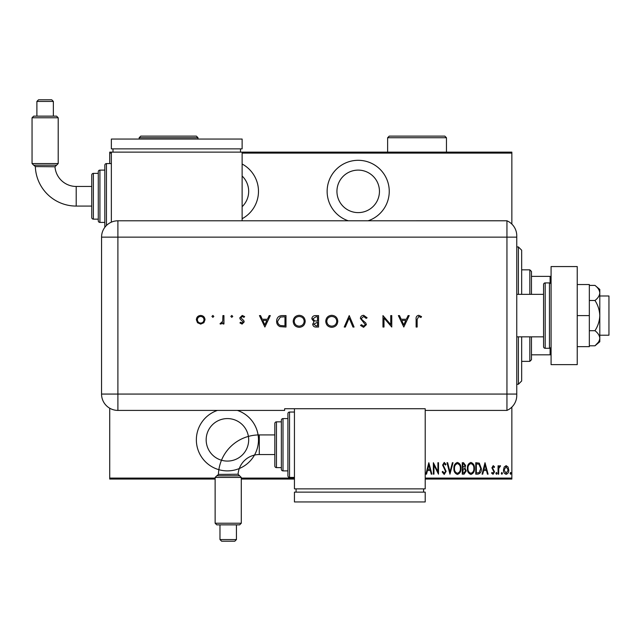 <?xml version="1.0" encoding="UTF-8"?>
<svg xmlns="http://www.w3.org/2000/svg" width="641" height="641" viewBox="0 0 641 641"><rect width="100%" height="100%" fill="white"/><g stroke="black" fill="none" stroke-linecap="round" stroke-linejoin="round"><path stroke-width="0.96" d="M217.475 410.408A31.056 31.056 0 0 0 227.419 470.887A31.056 31.056 0 0 0 237.362 410.408M242.13 218.717A31.056 31.056 0 0 0 242.13 164.008M368.134 220.784A31.056 31.056 0 0 0 358.191 160.306A31.056 31.056 0 0 0 348.247 220.784M358.191 170.113A21.249 21.249 0 0 1 379.448 191.363A21.249 21.249 0 0 1 358.191 212.612A21.249 21.249 0 0 1 336.942 191.363A21.249 21.249 0 0 1 358.191 170.113M242.13 176.027A21.249 21.249 0 0 1 242.13 206.698M227.419 418.581A21.249 21.249 0 0 1 248.676 439.83A21.249 21.249 0 0 1 227.419 461.079A21.249 21.249 0 0 1 206.17 439.83A21.249 21.249 0 0 1 227.419 418.581M504.187 467.033L506.134 465.646L508.073 467.025L508.77 469.997C508.898 472.193 508.017 473.627 506.134 474.308C504.251 473.635 503.369 472.201 503.489 469.997L504.187 467.033M498.065 474.156L498.065 465.799L498.65 465.799L498.65 467.025L499.972 465.646L500.557 465.935L498.77 468.475L498.65 474.156L498.065 474.156M493.209 465.646L494.54 466.84L494.131 467.553L493.193 466.672L492.488 467.802L494.54 471.888L493.057 474.308L491.607 473.17L492.008 472.401L493.041 473.274L493.955 471.928L491.903 467.842L493.209 465.646M477.874 474.156L475.766 474.156L475.766 462.714L479.292 463.131L481.335 468.579C481.615 471.592 480.462 473.451 477.874 474.156M462.265 474.156L462.265 462.714L463.547 462.714L465.638 465.55L464.885 467.986L466.231 470.911L464.084 474.156L462.265 474.156M449.942 474.156L447.009 462.714L447.65 462.714L450.014 471.952L452.386 462.714L453.027 462.714L449.942 474.156M433.957 474.156L433.364 474.156L433.364 462.714L437.915 471.736L437.915 462.714L438.5 462.714L438.5 474.156L433.957 465.158L433.957 474.156M425.215 478.082L511.855 478.082L511.855 407.099M511.855 224.094L511.855 153.111L242.13 153.111M111.358 153.111L109.723 153.111L109.723 152.133L511.855 152.133L511.855 153.111M215.128 479.059L109.723 479.059L109.723 408.213M109.723 163.575L109.723 153.111M109.723 478.082L215.128 478.082M241.288 478.082L294.443 478.082M428.821 462.714L431.898 474.156L431.257 474.156L430.319 470.494L427.467 470.494L426.521 474.156L425.888 474.156L428.821 462.714M444.213 474.452L442.17 471.952L442.739 471.367L444.221 473.274L445.543 471.335L442.611 465.094L444.229 462.425L445.984 464.356L445.431 465.062L444.157 463.595L443.195 465.046L446.128 471.351L444.213 474.452M453.908 468.483C453.708 465.486 454.87 463.467 457.386 462.425C459.966 463.395 461.151 465.398 460.943 468.435C461.143 471.431 459.974 473.443 457.434 474.452C454.894 473.467 453.716 471.48 453.908 468.483M467.401 468.483C467.201 465.486 468.363 463.467 470.879 462.425C473.459 463.395 474.644 465.398 474.444 468.435C474.636 471.431 473.467 473.443 470.935 474.452C468.395 473.467 467.217 471.48 467.401 468.483M485.005 462.714L488.089 474.156L487.448 474.156L486.503 470.494L483.651 470.494L482.713 474.156L482.072 474.156L485.005 462.714M495.862 473.354L496.446 472.401L497.031 473.354L496.446 474.308L495.862 473.354M501.286 473.354L501.879 472.401L502.464 473.354L501.879 474.308L501.286 473.354M510.092 473.354L510.677 472.401L511.262 473.354L510.677 474.308L510.092 473.354M511.855 478.082L511.855 479.059L425.215 479.059M294.443 479.059L241.288 479.059M430.023 469.316L428.893 464.917L427.763 469.316L430.023 469.316M460.358 468.427C460.502 465.991 459.517 464.372 457.41 463.595C455.318 464.405 454.341 466.031 454.493 468.483C454.357 470.911 455.326 472.505 457.41 473.274C459.533 472.505 460.518 470.895 460.358 468.427M463.659 463.892L462.85 463.892L462.85 467.553L465.054 465.574L463.659 463.892M463.243 468.731L462.85 472.986L463.723 472.986L465.638 470.911L464.485 468.867L463.243 468.731M473.859 468.427C473.995 465.991 473.018 464.372 470.911 463.595C468.811 464.405 467.842 466.031 467.986 468.483C467.85 470.911 468.819 472.505 470.911 473.274C473.026 472.505 474.011 470.895 473.859 468.427M476.351 463.892L476.351 472.986L479.099 472.689L480.75 468.579L478.939 464.212L476.351 463.892M486.207 469.316L485.077 464.917L483.955 469.316L486.207 469.316M508.185 470.005L506.134 466.672L504.074 470.005L506.134 473.274L508.185 470.005M518.393 294.347L518.393 246.937L521.662 250.206L521.662 294.347M521.662 336.846L521.662 380.978L518.393 384.255L518.393 336.846M518.393 246.937L516.758 246.937M518.393 384.255L516.758 384.255M529.835 294.347L529.835 269.829L531.469 271.464L531.469 294.347M531.469 336.846L531.469 359.729L529.835 361.364L529.835 336.846M529.835 269.829L521.662 269.829M529.835 361.364L521.662 361.364M531.469 276.367L551.084 276.367M551.084 354.826L550.106 354.826L550.106 348.151M531.469 354.826L550.106 354.826M550.106 283.042L550.106 276.367M599.8 295.982L608.95 295.982L608.95 335.211L599.8 335.211M516.758 294.347L543.56 294.347L543.56 336.846L516.758 336.846M549.449 348.287L549.449 282.905L545.195 282.905A1.635 1.635 0 0 0 543.56 284.54L543.56 346.653A1.635 1.635 0 0 0 545.195 348.287L549.449 348.287A1.635 1.635 0 0 0 551.084 346.653M549.449 282.905A1.635 1.635 0 0 1 551.084 284.54M551.084 364.633L551.084 266.56L577.237 266.56L577.237 364.633L551.084 364.633M577.237 315.596L589.335 315.596L589.335 284.54L577.237 284.54M589.335 315.596L589.335 346.653L577.237 346.653M594.976 285.397C597.949 287.689 599.559 290.205 599.8 292.945L599.8 289.444L594.976 285.397L589.335 285.397M594.976 300.493C597.949 305.084 599.559 310.116 599.8 315.596L599.8 292.945C599.567 295.669 597.957 298.185 594.976 300.493L589.335 300.493M594.976 330.7C597.957 333.008 599.567 335.523 599.8 338.248L599.8 315.596C599.567 321.045 597.957 326.077 594.976 330.7L589.335 330.7M598.373 342.246L594.976 345.795L599.8 341.749L599.8 338.248C599.559 340.972 597.957 343.488 594.976 345.795L589.335 345.795M516.758 237.13L117.896 237.13L117.896 394.063L506.951 394.063L506.951 220.784A16.345 16.345 0 0 1 516.758 235.768L516.758 395.425A16.345 16.345 0 0 1 506.951 410.408L425.215 410.408L425.215 408.742L284.636 408.742L284.636 410.408L117.896 410.408A16.345 16.345 0 0 1 101.55 394.063L101.566 237.13A16.329 16.329 0 0 1 117.896 220.8L506.951 220.784L506.951 410.408A16.345 16.345 0 0 0 516.758 395.425M213.822 316.406L212.868 317.359L211.915 316.406L212.868 315.452L213.822 316.406M232.747 316.406L231.794 317.359L230.84 316.406L231.794 315.452L232.747 316.406M264.869 327.038L259.445 315.596L260.558 315.596L262.249 319.266L267.441 319.266L269.18 315.596L270.302 315.596L264.869 327.038M305.212 321.269C304.908 324.939 302.921 326.966 299.275 327.335C295.549 327.038 293.522 325.035 293.185 321.325C293.514 317.648 295.509 315.644 299.179 315.3C302.848 315.612 304.86 317.607 305.212 321.269M337.783 321.269C337.47 324.939 335.491 326.966 331.838 327.335C328.112 327.038 326.085 325.035 325.748 321.325C326.077 317.648 328.08 315.644 331.75 315.3C335.419 315.612 337.43 317.607 337.783 321.269M363.639 315.3L367.117 317.8L366.155 318.385L363.639 316.478L361.396 318.417L361.812 319.538L365.747 322.92L366.388 324.658L363.567 327.335L360.522 325.396L361.444 324.691L363.679 326.157L365.362 324.707L360.37 318.401C360.611 316.478 361.7 315.452 363.639 315.3M403.798 327.038L398.365 315.596L399.487 315.596L401.178 319.266L406.362 319.266L408.101 315.596L409.222 315.596L403.798 327.038M417.147 319.426L417.147 327.038L416.121 327.038L416.121 319.314C415.809 317.023 416.698 315.684 418.789 315.3L421.546 316.622L420.945 317.503L418.725 316.478L417.147 319.426M390.738 315.596L391.763 315.596L391.763 327.038L383.991 318.032L383.991 327.038L382.965 327.038L382.965 315.596L390.738 324.578L390.738 315.596M349.225 315.596L354.064 327.038L352.967 327.038L349.153 318.024L345.339 327.038L344.233 327.038L349.225 315.596M318.561 315.596L318.561 327.038L316.334 327.038C314.202 327.166 312.992 326.221 312.696 324.202L314.018 321.766L311.814 318.841C312.079 316.734 313.297 315.652 315.468 315.596L318.561 315.596M282.449 315.596L285.998 315.596L285.998 327.038L280.053 326.63C277.737 325.58 276.583 323.761 276.608 321.173C276.824 317.487 278.771 315.628 282.449 315.596M242.074 324.106L239.934 322.912L240.631 322.199L242.074 323.08L243.155 321.95L240.175 319.162L239.782 317.864L242.234 315.452L244.63 316.582L243.949 317.359L242.29 316.478L240.816 317.824L243.804 320.62L244.189 321.91L242.074 324.106M223.941 315.596L223.941 323.961L222.916 323.961L222.916 322.727L220.873 324.106L219.983 323.817L222.731 321.277L222.916 315.596L223.941 315.596M203.87 322.719L200.681 324.106L197.508 322.727L196.362 319.755C196.603 317.103 198.045 315.668 200.681 315.452C203.325 315.668 204.775 317.103 205.016 319.755L203.87 322.719M516.758 394.063L506.951 394.063L506.951 410.408M242.13 220.8L242.13 152.133M401.715 320.436L403.734 324.811L405.809 320.436L401.715 320.436M326.782 321.325C327.094 324.306 328.761 325.916 331.79 326.157C334.802 325.892 336.461 324.266 336.757 321.269C336.437 318.305 334.786 316.71 331.79 316.478C328.745 316.702 327.078 318.313 326.782 321.325M316.141 325.868L317.535 325.868L317.535 322.199L313.721 324.186L316.141 325.868M316.854 321.021L317.535 321.021L317.535 316.766L316.077 316.766L312.84 318.841L314.715 320.893L316.854 321.021M294.211 321.325C294.523 324.306 296.198 325.916 299.219 326.157C302.24 325.892 303.89 324.266 304.187 321.269C303.874 318.305 302.215 316.71 299.219 316.478C296.182 316.702 294.507 318.313 294.211 321.325M284.973 325.868L284.973 316.766L280.381 317.063L277.633 321.173C277.641 323.336 278.651 324.795 280.646 325.548L284.973 325.868M262.794 320.436L264.805 324.811L266.88 320.436L262.794 320.436M197.388 319.747C197.572 321.766 198.678 322.872 200.689 323.08C202.708 322.88 203.806 321.766 203.99 319.747C203.806 317.736 202.708 316.646 200.689 316.478C198.678 316.646 197.572 317.736 197.388 319.747M218.429 474.412L238.075 474.236L241.288 477.449L215.128 477.449L216.762 475.814L239.654 475.814L216.842 475.814L218.429 474.412A40.888 40.888 0 0 1 259.293 434.927L259.293 454.541A21.273 21.273 0 0 0 238.075 474.236L239.654 475.814L238.075 474.236M234.478 474.292L233.701 474.308M231.032 474.332L221.305 474.396M219.959 474.404L219.246 474.404M241.288 523.224L239.654 524.859L216.77 524.859L215.136 523.224L241.288 523.224L241.288 477.449M236.441 539.57L234.806 541.204L221.61 541.204L219.975 539.57L236.441 539.57L236.441 524.859M219.975 539.57L219.975 524.859M215.136 523.224L215.128 477.449M294.443 412.043L289.54 412.043A1.635 1.635 0 0 0 287.905 413.677L287.905 475.79L287.905 413.677M289.54 412.043L289.54 477.425A1.635 1.635 0 0 1 287.905 475.79M287.905 418.581L283.002 418.581A1.635 1.635 0 0 0 281.367 420.216L281.367 469.252L281.367 420.216M283.002 418.581L283.002 470.887A1.635 1.635 0 0 1 281.367 469.252M281.367 421.85L276.463 421.85A1.635 1.635 0 0 0 274.829 423.485L274.829 434.927L259.293 434.927M276.463 421.85L276.463 467.618A1.635 1.635 0 0 1 274.829 465.983L274.829 423.485M276.463 467.618L281.367 467.618M283.002 470.887L287.905 470.887M289.54 477.425L294.443 477.425M294.443 408.742L294.443 488.867L425.215 488.867L425.215 410.408M423.581 492.136L423.581 488.867M296.078 492.136L296.078 488.867M425.215 501.943L425.215 492.136L294.443 492.136L294.443 501.943L425.215 501.943M274.829 444.734L274.829 465.983M32.05 163.551L33.685 165.186L56.568 165.186L54.99 166.764L35.343 166.588A40.888 40.888 0 0 0 76.207 206.073L76.207 186.459A21.273 21.273 0 0 1 54.99 166.764L58.203 163.551L58.203 117.776L32.05 117.776L32.05 163.551L58.203 163.551M32.05 117.776L33.685 116.141L56.568 116.141L58.203 117.776M53.363 101.43L36.89 101.43L38.524 99.796L51.729 99.796L53.363 101.43L53.363 116.141M36.89 101.43L36.89 116.141M104.82 227.347A1.635 1.635 0 0 1 104.82 227.323L104.82 165.21A1.635 1.635 0 0 1 106.454 163.575L111.358 163.575M99.916 170.113L99.916 222.419A1.635 1.635 0 0 1 98.281 220.784L98.281 171.748A1.635 1.635 0 0 1 99.916 170.113L104.82 170.113M93.378 173.382L93.378 219.15A1.635 1.635 0 0 1 91.743 217.515L91.743 175.017A1.635 1.635 0 0 1 93.378 173.382L98.281 173.382M93.378 219.15L98.281 219.15M99.916 222.419L104.82 222.419M111.358 222.163L111.358 152.133M240.495 148.864L240.495 152.133M112.992 148.864L112.992 152.133M242.13 139.057L242.13 148.864L111.358 148.864L111.358 139.057L242.13 139.057M446.465 137.743L387.621 137.743L389.255 136.108L444.83 136.108L446.465 137.743L446.465 152.133M387.621 137.743L387.621 152.133M197.997 137.743L139.153 137.743L140.788 136.108L196.362 136.108L197.997 137.743L197.997 139.057M139.153 137.743L139.153 139.057M545.195 282.905L545.195 348.287M117.896 394.063L117.896 410.408A16.345 16.345 0 0 1 101.55 394.063L117.896 394.063M117.896 220.8L117.896 237.13L101.566 237.13M56.568 165.186L54.99 166.764M106.454 163.575L106.454 225.48M274.829 454.541L259.293 454.541M33.765 165.186L35.343 166.588M91.743 206.073L76.207 206.073M91.743 186.459L76.207 186.459"/></g></svg>
